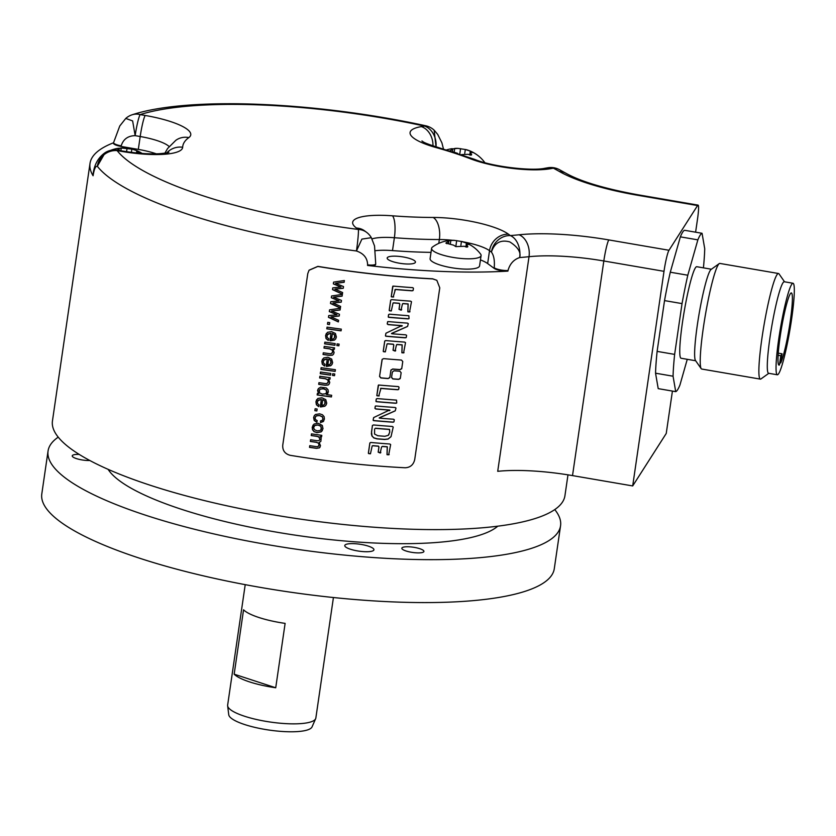 <?xml version="1.0" encoding="UTF-8"?>
<svg xmlns="http://www.w3.org/2000/svg" width="836" height="836" viewBox="0 0 836 836"><rect width="100%" height="100%" fill="white"/><g stroke="black" fill="none" stroke-linecap="round" stroke-linejoin="round"><path stroke-width="1.25" d="M327.085 327.158L326.792 328.841L327.043 327.148A259.4 61.436 8.3 0 0 341.307 329.144L341.067 330.837A259.4 61.436 8.3 0 1 326.792 328.841M341.078 330.732A258.961 61.331 -171.7 0 1 326.855 328.736M309.017 270.279L317.816 266.465A259.4 61.436 8.3 0 0 432.766 278.9L436.852 280.332L439.767 287.866L414.719 459.56C413.486 464.764 410.319 467.502 405.209 467.763A259.4 61.436 8.3 0 1 290.259 455.327C285.003 453.938 282.495 450.583 282.735 445.274L307.784 273.581L309.048 270.227M382.209 359.292L379.554 376.451L380.829 377.956A259.4 61.436 8.3 0 0 388.197 378.583L389.879 377.329L390.893 370.379L392.565 369.115A259.4 61.436 8.3 0 0 400.078 369.679L401.771 368.415L402.764 361.539L401.479 360.065A259.4 61.436 8.3 0 1 383.64 358.634L382.177 359.344M401.562 368.948L401.771 368.415M390.893 370.379L391.123 369.784M389.67 377.872L389.879 377.329M379.554 376.451L382.042 359.773M400.35 378.112L401.144 372.699L399.848 371.226A259.4 61.436 8.3 0 1 394.007 370.797L392.324 372.051L391.541 377.464L392.815 378.948A259.4 61.436 8.3 0 0 398.667 379.377L400.151 378.656M391.248 296.717L391.708 296.895A259.4 61.436 8.3 0 0 393.171 297.02L395.386 289.496A259.4 61.436 8.3 0 0 412.138 290.813L413.183 290.165L413.454 288.274L412.796 287.668A259.4 61.436 8.3 0 1 393.735 286.142L392.669 286.581L391.248 296.717L392.993 286.048M394.759 290.05L395.386 289.496M389.252 310.574L389.649 310.793A259.4 61.436 8.3 0 0 391.29 310.94L393.035 303.081L393.631 302.914A259.4 61.436 8.3 0 0 399.19 303.384L399.733 304.179L399.012 309.33L401.019 310.156L402.409 304.179L403.14 303.646A259.4 61.436 8.3 0 0 408.072 304.022L407.853 311.838A259.4 61.436 8.3 0 0 409.535 311.964L411.49 301.723L410.622 301.159A259.4 61.436 8.3 0 1 391.593 299.633L390.684 300.166L389.221 310.198M401.458 310.031L401.646 309.404M388.343 317.178L388.834 317.325A259.4 61.436 8.3 0 0 408.187 318.871L409.065 318.401L408.814 315.726A259.4 61.436 8.3 0 1 389.44 314.169L388.562 314.681L388.27 316.719M385.615 336.124L386.41 336.302A259.4 61.436 8.3 0 0 405.282 337.817L406.296 337.347L406.599 335.32L405.742 334.828A259.4 61.436 8.3 0 1 392.366 333.804L391.478 333.595L392.021 333.209L407.581 326.406L408.292 323.657L407.445 323.114A259.4 61.436 8.3 0 1 388.416 321.588L387.622 321.766L387.214 323.94L388.123 324.608A259.4 61.436 8.3 0 0 401.614 325.726L385.981 333.188L385.459 335.633M387.685 321.661L387.277 323.845L388.186 324.514A258.961 61.331 -171.7 0 0 401.688 325.622L402.294 325.8L401.562 326.312M388.416 321.588L387.643 321.724M391.478 333.595L407.257 326.594M383.285 351.496L383.682 351.726A259.4 61.436 8.3 0 0 385.312 351.872L387.058 344.004L387.664 343.847A259.4 61.436 8.3 0 0 393.213 344.317L393.756 345.101L393.035 350.253L395.041 351.078L396.431 345.101L397.173 344.578A259.4 61.436 8.3 0 0 402.106 344.944L401.886 352.771A259.4 61.436 8.3 0 0 403.569 352.886L405.523 342.655L404.655 342.091A259.4 61.436 8.3 0 1 385.626 340.565L384.717 341.098L383.254 351.12M395.491 350.953L395.668 350.326M376.817 395.647L377.276 395.815A259.4 61.436 8.3 0 0 378.739 395.95L380.955 388.416A259.4 61.436 8.3 0 0 397.706 389.743L398.751 389.095L399.023 387.193L398.364 386.587A259.4 61.436 8.3 0 1 379.304 385.072L378.238 385.5L376.817 395.647L378.562 384.968M376.033 401.562L376.524 401.708A259.4 61.436 8.3 0 0 395.877 403.265L396.755 402.795L396.504 400.11A259.4 61.436 8.3 0 1 377.13 398.563L376.252 399.065L375.96 401.102M373.295 420.508L374.1 420.686A259.4 61.436 8.3 0 0 392.962 422.201L393.986 421.741L394.279 419.703L393.432 419.223A259.4 61.436 8.3 0 1 380.056 418.188L379.168 417.979L379.711 417.592L395.271 410.789L395.982 408.041L395.135 407.498A259.4 61.436 8.3 0 1 376.106 405.982L375.312 406.15L374.904 408.334L375.813 409.003A259.4 61.436 8.3 0 0 389.304 410.121L373.671 417.572L373.138 420.017M375.374 406.045L374.967 408.229L375.876 408.898A258.961 61.331 -171.7 0 0 389.377 410.016L389.984 410.194L389.252 410.695M376.106 405.982L375.312 406.15M379.168 417.979L394.947 410.978M373.661 437.876L376.984 438.869A259.4 61.436 8.3 0 0 384.591 439.485L388.05 439.088L391.018 436.685L393.213 427.071L392.345 426.475A259.4 61.436 8.3 0 1 373.483 424.96L372.396 425.514L371.383 433.759L371.947 436.005L373.734 437.782L372.01 435.901L371.508 431.627M368.415 453.405L368.812 453.635A259.4 61.436 8.3 0 0 370.452 453.781L372.198 445.912L372.793 445.755A259.4 61.436 8.3 0 0 378.353 446.225L378.896 447.009L378.175 452.161L380.181 452.987L381.571 447.009L382.303 446.487A259.4 61.436 8.3 0 0 387.235 446.852L387.016 454.68A259.4 61.436 8.3 0 0 388.698 454.794L390.652 444.564L389.785 444A259.4 61.436 8.3 0 1 370.756 442.474L369.846 443.007L368.383 453.028M381.571 447.009L382.303 446.487M380.62 452.861L380.808 452.234M372.198 445.912L372.856 445.651A258.961 61.331 -171.7 0 0 378.415 446.121L378.353 446.225M333.606 282.119L344.38 280.541L344.129 282.286L335.623 283.31L343.502 286.56L343.251 288.295L334.996 289.151L342.624 292.558L342.384 294.188L332.519 289.622L332.77 287.866L340.994 287.03L333.355 283.885L333.606 282.119M331.589 295.975L342.352 294.397L342.102 296.143L333.606 297.167L341.475 300.417L341.224 302.151L332.968 303.008L340.607 306.415L340.367 308.045L330.492 303.478L330.753 301.723L338.977 300.887L331.328 297.741L331.589 295.975M329.562 309.842L340.336 308.254L340.085 309.999L331.578 311.023L339.458 314.273L339.207 316.008L330.951 316.875L338.58 320.272L338.34 321.912L328.475 317.335L328.726 315.58L336.95 314.744L329.311 311.598L329.562 309.842M327.743 322.341A259.4 61.436 8.3 0 0 329.729 322.623L329.447 324.546A259.4 61.436 8.3 0 1 327.461 324.253L327.743 322.341L327.461 324.253M328.255 340.461L328.736 338.747L327.273 337.472L327.001 335.821L328.203 333.867L330.951 333.313L330.335 340.806L334.484 340.095L335.727 338.852L336.375 337.033L335.424 333.48L331.558 331.62L327.461 332.331L325.57 335.602L326.03 338.57L328.255 340.461M337.096 343.857A259.4 61.436 8.3 0 0 339.123 344.129L338.873 345.811A259.4 61.436 8.3 0 1 336.856 345.55L337.096 343.857M324.859 342.133A259.4 61.436 8.3 0 0 335.184 343.596L334.933 345.289A259.4 61.436 8.3 0 1 324.608 343.815L324.859 342.133M324.284 346.397L323.992 348.079L324.232 346.386A259.4 61.436 8.3 0 0 334.557 347.849L334.337 349.364A259.4 61.436 8.3 0 1 332.864 349.166L334.107 352.573L333.533 354.171L332.477 355.175L329.394 355.384A259.4 61.436 8.3 0 1 323.051 354.474L323.302 352.782A259.4 61.436 8.3 0 0 329.572 353.691L331.202 353.712L332.644 351.998L332.153 353.126M323.992 348.079A259.4 61.436 8.3 0 0 329.624 348.884L332.195 350.044L332.707 351.904L332.258 349.939L329.687 348.79A258.961 61.331 -171.7 0 1 324.055 347.975M324.525 366.063L325.005 364.35L323.542 363.075L323.271 361.424L324.472 359.47L327.21 358.916L326.594 366.419L330.753 365.708L331.986 364.454L332.644 362.636L331.683 359.093L327.827 357.223L323.731 357.944L321.839 361.204L322.299 364.182L324.525 366.063M321.128 367.694A259.4 61.436 8.3 0 0 335.393 369.69L335.152 371.372A259.4 61.436 8.3 0 1 320.878 369.376L321.128 367.694M332.749 373.723A259.4 61.436 8.3 0 0 334.766 373.995L334.515 375.688A259.4 61.436 8.3 0 1 332.498 375.416L332.749 373.723M320.501 371.999A259.4 61.436 8.3 0 0 330.826 373.462L330.575 375.155A259.4 61.436 8.3 0 1 320.251 373.692L320.501 371.999M319.927 376.263L319.634 377.945L319.875 376.252A259.4 61.436 8.3 0 0 330.199 377.726L329.98 379.241A259.4 61.436 8.3 0 1 328.506 379.032L329.75 382.439L329.175 384.037L328.12 385.051L325.037 385.25A259.4 61.436 8.3 0 1 318.694 384.341L318.944 382.658A259.4 61.436 8.3 0 0 325.214 383.557L326.845 383.588L328.287 381.874L327.796 383.003M319.634 377.945A259.4 61.436 8.3 0 0 325.267 378.75L327.837 379.91L328.287 381.874L327.9 379.816L325.329 378.656A258.961 61.331 -171.7 0 1 319.697 377.841M317.429 393.39L317.147 394.947L317.377 393.38A259.4 61.436 8.3 0 0 318.673 393.578L317.555 390.569L318.119 389.033M327.9 393.307L326.531 394.571L328.349 392.021L328.005 389.712L326.291 387.946L320.669 387.204L318.547 388.479M326.531 394.571A259.4 61.436 8.3 0 0 331.662 395.271L331.422 396.943A259.4 61.436 8.3 0 1 317.147 394.947M318.61 406.599L319.091 404.896L317.628 403.621L317.356 401.959L318.558 400.016L321.296 399.462L320.679 406.954L324.838 406.244L326.071 405L326.73 403.182L325.768 399.629L321.912 397.769L317.816 398.479L315.924 401.74L316.384 404.718L318.61 406.599M315.141 408.752A259.4 61.436 8.3 0 0 317.126 409.044L316.844 410.957A259.4 61.436 8.3 0 1 314.858 410.675L315.141 408.752M323.793 420.874L323.156 421.647L324.399 419.118L324.117 416.652L322.466 414.771L319.624 413.83L315.465 414.489L314.284 415.691L313.615 417.582L314.211 420.466L316.792 422.274L317.252 420.644L315.433 419.515L315.047 417.77L316.28 415.9L319.415 415.565L322.299 416.777L322.947 418.982L322.215 420.351L320.522 420.957L320.543 422.64L323.762 420.926M315.465 416.652L316.342 415.795L319.477 415.471L322.362 416.683L323.01 418.888L322.215 420.351M322.299 425.44L318.276 423.309L314.085 424.019L312.204 427.206L312.486 429.694L314.012 431.627L317.063 432.661L321.108 431.888L322.999 428.732L322.299 425.44M311.514 433.874L311.222 435.556L311.473 433.874A259.4 61.436 8.3 0 0 321.797 435.337L321.578 436.841A259.4 61.436 8.3 0 1 320.125 436.643L321.16 438.054L320.878 441.293M319.143 442.453L320.69 441.533L319.143 442.453L320.512 445.776L319.321 447.929L320.01 447.208M316.583 448.368L319.383 447.835L316.645 448.263A258.961 61.331 -171.7 0 1 309.571 447.25L309.508 447.354A259.4 61.436 8.3 0 0 316.583 448.368L316.645 448.263M309.508 447.354L309.748 445.672A259.4 61.436 8.3 0 0 316.248 446.612L317.784 446.654L319.049 445.191L318.61 446.163M318.568 443.341L319.049 445.191L318.631 443.247L316.416 442.234A258.961 61.331 -171.7 0 1 310.428 441.366L310.365 441.471A259.4 61.436 8.3 0 0 316.353 442.328L318.631 443.247M310.365 441.471L310.605 439.778A259.4 61.436 8.3 0 0 317.314 440.739L319.122 440.572L319.906 439.308L319.122 440.572M311.222 435.556A259.4 61.436 8.3 0 0 316.572 436.329L318.694 436.904L319.969 439.213L318.756 436.8L316.635 436.225A258.961 61.331 -171.7 0 1 311.285 435.462M436.768 280.279L432.599 278.785A258.961 61.331 -171.7 0 1 317.879 266.37L309.08 270.174M567.978 474.848L564.937 495.717A258.961 61.331 -171.7 0 1 510.514 524.297A258.961 61.331 -171.7 0 1 220.871 504.463A258.961 61.331 -171.7 0 1 52.449 420.957L90.016 163.417A258.961 61.331 -171.7 0 1 113.571 142.778M695.604 232.189L697.548 218.833A17.859 1.839 99.7 0 0 698.091 205.123A17.859 1.839 99.7 0 0 697.569 205.551L637.387 195.216A107.154 25.383 -171.7 0 1 559.483 171.537A241.102 57.099 8.3 0 0 553.401 168.203L550.266 168.736A53.577 12.686 -171.7 0 1 470.626 158.85A169.666 40.18 8.3 0 0 436.099 147.564A53.577 12.686 -171.7 0 1 421.334 126.602L424.469 126.058A241.102 57.099 8.3 0 0 140.155 114.595L145.192 115.462A53.577 12.686 -171.7 0 1 188.831 137.595A169.666 40.18 8.3 0 0 182.666 147.24A53.577 12.686 -171.7 0 1 122.171 151.473L117.134 150.616A241.102 57.099 8.3 0 0 358.383 229.461L356.481 228.061A53.577 12.686 -171.7 0 1 392.481 215.813A169.666 40.18 8.3 0 0 433.163 217.454A53.577 12.686 -171.7 0 1 508.434 234.184L510.336 235.585A17.859 12.049 85.4 0 1 519.658 257.551C513.753 259.547 509.866 263.873 508.006 270.519A8.935 2.111 -171.7 0 1 494.222 267.76C494.807 260.623 493.877 255.398 491.422 252.096C494.463 242.827 500.597 239.43 509.824 241.917C517.912 247.101 521.194 252.315 519.658 257.551A258.961 61.331 8.3 0 0 529.021 256.704A89.295 21.151 -171.7 0 1 603.822 260.978L572.514 475.6A89.295 21.151 8.3 0 0 497.713 471.316L529.021 256.704A17.859 12.655 84.1 0 0 519.051 234.791A107.154 25.383 -171.7 0 1 608.807 239.922A17.859 1.839 99.7 0 0 603.822 260.978L664.003 271.324L632.695 485.935L572.514 475.6M508.434 234.184A17.859 15.863 126.4 0 0 489.53 250.695L487.649 263.57L494.139 268.356A8.935 2.111 -171.7 0 0 507.912 271.115A258.961 61.331 -171.7 0 1 367.526 265.451A8.935 2.111 -171.7 0 0 375.625 264.51L375.719 263.915A8.935 2.111 -171.7 0 1 375.719 263.915L375.719 263.915A8.935 2.111 -171.7 0 1 367.61 264.855L367.526 265.451M122.171 151.473A17.859 1.839 -80.3 0 1 122.683 151.044L117.657 150.177A17.859 1.839 -80.3 0 0 117.134 150.616A17.859 16.835 141.9 0 0 97.331 166.291A258.961 61.331 8.3 0 0 110.279 178.329A258.961 61.331 8.3 0 0 356.45 250.978L361.894 239.106L371.341 237.685A17.859 17.859 0 0 0 366.481 232.251A17.859 15.863 -53.6 0 0 358.383 229.461A17.859 1.16 97.4 0 1 356.45 250.978C363.754 253.496 367.474 258.125 367.61 264.855M117.657 150.177A17.859 17.859 0 0 0 105.221 152.601L97.331 166.291C95.638 165.873 94.249 168.83 93.172 175.163A8.935 2.111 -171.7 0 1 93.057 174.734L92.974 175.33A8.935 2.111 -171.7 0 0 93.078 175.759A258.961 61.331 -171.7 0 1 90.016 163.417M672.426 391.081L666.24 433.456L632.695 485.935M697.569 205.551L668.988 250.267A17.859 1.839 99.7 0 0 664.003 271.324M703.431 267.854A80.371 8.297 99.7 0 0 704.727 248.731L702.062 233.296L684.559 230.287A80.371 8.297 99.7 0 0 680.358 236.86L670.284 272.212A80.371 8.297 99.7 0 0 664.526 300.594L657.117 351.381A80.371 8.297 99.7 0 0 655.549 373.201L658.214 388.635L675.718 391.645A80.371 8.297 99.7 0 0 679.919 385.082L687.265 359.302M559.221 169.562A17.859 17.859 0 0 0 547.893 167.764A17.859 14.024 -99.7 0 1 553.401 168.203A17.859 14.411 -62.2 0 1 559.221 169.562L565.867 173.219A17.859 14.881 -60.2 0 0 559.483 171.537M435.995 146.833A17.859 14.024 80.3 0 0 424.469 126.058A17.859 4.797 -77.8 0 1 425.733 125.776A17.859 17.859 0 0 1 434.135 130.165L436.037 146.843M425.733 125.776L425.733 125.776C316.604 101.95 189.051 96.14 132.297 114.731A17.859 17.859 0 0 0 125.776 118.43L119.757 125.996L113.591 142.611A8.935 2.111 -171.7 0 1 113.602 142.601L113.508 143.207A8.935 2.111 -171.7 0 0 121.105 146.436L138.316 149.404A35.718 8.464 8.3 0 1 156.311 153.834M125.776 118.43L132.631 120.927L135.16 135.651A17.859 1.839 99.7 0 1 140.155 114.595A17.859 15.57 -107.4 0 0 132.297 114.731M487.649 263.57A35.718 8.464 8.3 0 0 480.449 259.881M431.01 252.367A187.525 44.412 -171.7 0 1 392.502 250.601A35.718 8.464 8.3 0 0 375.5 250.695M406.589 263.988A14.285 3.386 8.3 0 0 415.45 262.149A14.285 3.386 8.3 0 0 396.034 256.192A14.285 3.386 8.3 0 0 387.172 258.021A14.285 3.386 8.3 0 0 406.589 263.988M481.087 255.555L479.582 265.858A25.007 5.925 -171.7 0 1 451.356 267.687A25.007 5.925 -171.7 0 1 430.101 258.637L431.606 248.334A25.007 5.925 -171.7 0 1 432.473 247.069A34.527 34.527 0 0 1 448.253 240.632L454.084 240.329L462.339 241.594A34.527 34.527 0 0 1 480.606 254.092A25.007 5.925 -171.7 0 1 481.087 255.555A25.007 5.925 -171.7 0 1 452.861 257.383A25.007 5.925 -171.7 0 1 431.606 248.334M497.775 526.178A200.912 47.589 8.3 0 1 181.621 509.343A200.912 47.589 -171.7 0 1 108.105 469.33M58.227 437.144A258.961 61.331 8.3 0 0 48.06 451.001A258.961 61.331 8.3 0 0 216.493 534.507A258.961 61.331 8.3 0 0 506.135 554.352A258.961 61.331 8.3 0 0 560.559 525.771A258.961 61.331 8.3 0 0 554.77 509.584M79.211 454.408A11.161 2.644 8.3 0 0 72.241 455.839A11.161 2.644 8.3 0 0 72.23 455.902A11.161 2.644 8.3 0 0 78.239 459.131A11.161 2.644 8.3 0 0 89.818 460.5M418.313 552.899A11.161 2.644 8.3 0 0 423.925 551.447A11.161 2.644 8.3 0 0 418.627 548.343A11.161 2.644 8.3 0 0 407.456 546.754A11.161 2.644 8.3 0 0 401.844 548.217A11.161 2.644 8.3 0 0 407.142 551.321A11.161 2.644 8.3 0 0 418.313 552.899M368.352 546.138A14.734 3.49 -171.7 0 1 373.932 549.795A14.734 3.49 -171.7 0 1 365.51 551.718A14.734 3.49 -171.7 0 1 350.357 549.21A14.734 3.49 -171.7 0 1 344.777 545.542A14.734 3.49 -171.7 0 1 353.2 543.63A14.734 3.49 -171.7 0 1 368.352 546.138M560.559 525.771L554.289 568.689A258.961 61.331 -171.7 0 1 499.876 597.27A258.961 61.331 -171.7 0 1 210.233 577.425A258.961 61.331 -171.7 0 1 41.8 493.93L48.06 451.001M449.862 150.898L450.855 150.313C453.06 149.445 453.363 148.986 451.733 148.933L457.95 148.369L466.206 149.644A34.527 34.527 0 0 1 484.472 162.142A25.007 5.925 -171.7 0 1 484.786 162.644M457.626 153.354L452.401 151.682L452.757 149.226L451.137 148.892L452.13 148.683A34.527 34.527 0 0 0 446.612 149.916M464.764 153.291L465.328 149.477L470.281 151.097C473.092 152.382 473.688 152.821 472.079 152.424L470.334 152.465L471.671 154.702M473.051 152.612L472.079 152.424M471.002 155.141L471.201 153.814C472.058 155.371 471.065 155.538 468.223 154.315L461.399 154.618M145.192 115.462A17.859 1.839 99.7 0 0 140.197 136.519L135.16 135.651C127.95 135.808 123.289 139.194 121.189 145.84A8.935 2.111 -171.7 0 1 113.591 142.611M116.946 150.072L117.385 149.884C119.6 149.017 119.893 148.557 118.273 148.494L118.66 148.254A34.527 34.527 0 0 0 110.613 150.375M119.057 150.417L119.287 148.798L118.273 148.494L121.241 147.993L132.746 149.216A34.527 34.527 0 0 1 142.12 153.437M131.377 152.351L131.858 149.048L136.822 150.668C139.622 151.943 140.218 152.392 138.619 151.995L136.864 152.037L137.397 153.03M139.591 152.173L138.619 151.995M460.897 245.241L461.462 241.437L466.415 243.057C469.215 244.331 469.822 244.77 468.212 244.384L466.467 244.425L467.334 245.763C468.191 247.32 467.199 247.487 464.356 246.275L455.777 246.62L453.739 245.22L445.87 243.098L446.988 242.273C449.193 241.395 449.486 240.935 447.866 240.883L448.89 241.176L448.535 243.642M469.184 244.561L468.212 244.384M467.136 247.09L467.334 245.763L467.805 246.662M655.549 373.201L673.064 376.21L675.718 391.645M657.117 351.381L674.631 354.391A80.371 8.297 99.7 0 0 673.064 376.21M664.526 300.594L682.04 303.604L674.631 354.391M670.284 272.212L687.798 275.222A80.371 8.297 99.7 0 0 682.04 303.604M680.358 236.86L697.861 239.859L687.798 275.222M702.062 233.296A80.371 8.297 99.7 0 0 697.861 239.859M711.394 269.223L696.754 266.705A46.429 4.797 99.7 0 0 695.406 267.834A46.429 4.797 -80.3 0 0 683.263 317.157A46.429 4.797 -80.3 0 0 681.027 358.236L695.667 360.755M719.232 263.612L711.102 269.432A46.429 4.797 99.7 0 0 710.287 270.394A46.429 4.797 -80.3 0 0 698.52 317.335A46.429 4.797 -80.3 0 0 695.458 360.462L701.185 368.655A53.577 5.528 -80.3 0 1 704.717 318.892A53.577 5.528 -80.3 0 1 718.291 264.719A53.577 5.528 99.7 0 1 719.232 263.612A53.577 5.528 99.7 0 1 719.848 263.424L778.494 273.508A53.577 5.528 99.7 0 0 776.937 274.804A53.577 5.528 -80.3 0 0 762.923 331.714A53.577 5.528 -80.3 0 0 760.352 379.116A53.577 5.528 -80.3 0 0 760.969 378.927L768.807 373.316M760.352 379.116L701.707 369.031A53.577 5.528 -80.3 0 1 701.185 368.655M784.534 281.795L779.016 273.884A53.577 5.528 99.7 0 0 778.494 273.508M777.323 374.779L768.566 373.274A46.429 4.797 -80.3 0 1 770.792 332.195A46.429 4.797 -80.3 0 1 782.945 282.871A46.429 4.797 99.7 0 1 784.293 281.753L793.04 283.258A46.429 4.797 99.7 0 0 791.692 284.376A46.429 4.797 99.7 0 0 779.549 333.7A46.429 4.797 99.7 0 0 777.323 374.779A46.429 4.797 99.7 0 0 778.671 373.661A46.429 4.797 99.7 0 0 790.814 324.337A46.429 4.797 99.7 0 0 793.04 283.258M780.709 362.981A36.606 3.783 99.7 0 0 789.968 323.135A36.606 3.783 99.7 0 0 791.378 292.934A36.606 3.783 99.7 0 0 781.461 328.381A36.606 3.783 99.7 0 0 778.985 365.102A36.606 3.783 99.7 0 0 779.465 364.924L780.803 355.739L782.047 353.795L780.709 362.981M779.465 364.924L778.588 364.768M782.047 353.795L778.232 353.147M780.803 355.739L778.086 355.279M389.942 377.224L388.259 378.478A258.961 61.331 -171.7 0 1 380.892 377.851L379.617 376.346M401.834 368.31L400.141 369.575A258.961 61.331 -171.7 0 1 392.638 369.01L390.955 370.275M392.397 371.947L391.541 377.464M400.423 378.008L398.73 379.272A258.961 61.331 -171.7 0 1 392.889 378.844L391.603 377.36M393.672 296.905L393.244 296.916A258.961 61.331 -171.7 0 1 391.77 296.79L391.311 296.613M412.963 290.625L412.2 290.709A258.961 61.331 -171.7 0 1 395.459 289.392M391.352 310.835A258.961 61.331 -171.7 0 1 389.712 310.689L389.315 310.469M401.499 309.978L399.075 309.226L399.796 304.074L399.253 303.28A258.961 61.331 -171.7 0 1 393.693 302.81L393.098 302.977M409.995 311.744L409.609 311.849A258.961 61.331 -171.7 0 1 407.926 311.734L408.135 303.907A258.961 61.331 -171.7 0 1 403.213 303.541L402.586 303.74M390.746 300.061L389.283 310.093M408.888 318.735L408.25 318.767A258.961 61.331 -171.7 0 1 388.907 317.22L388.416 317.074M388.635 314.576L388.332 316.614M406.077 337.65L405.345 337.702A258.961 61.331 -171.7 0 1 386.483 336.197L385.678 336.02M385.824 333.627L385.521 335.529M385.386 351.768A258.961 61.331 -171.7 0 1 383.745 351.622L383.348 351.402M395.522 350.901L393.108 350.148L393.829 344.996L393.286 344.213A258.961 61.331 -171.7 0 1 387.726 343.742L387.131 343.899M404.028 352.677L403.642 352.782A258.961 61.331 -171.7 0 1 401.949 352.667L402.168 344.84A258.961 61.331 -171.7 0 1 397.236 344.474L396.609 344.662M384.779 340.994L383.316 351.015M379.241 395.836L378.812 395.846A258.961 61.331 -171.7 0 1 377.339 395.721L376.879 395.543M398.532 389.555L397.769 389.639A258.961 61.331 -171.7 0 1 381.028 388.322L380.547 388.406M396.577 403.119L395.94 403.161A258.961 61.331 -171.7 0 1 376.597 401.614L376.106 401.458M376.325 398.971L376.022 400.998M393.766 422.034L393.035 422.096A258.961 61.331 -171.7 0 1 374.173 420.592L373.368 420.404M373.514 418.01L373.211 419.912M391.06 436.611L388.113 438.984L384.664 439.37A258.961 61.331 -171.7 0 1 377.046 438.764L373.734 437.782M372.469 425.409L371.571 431.533M388.332 435.263L389.775 432.181L389.555 429.359A258.961 61.331 -171.7 0 1 375.427 428.231L375.364 428.335A259.4 61.436 8.3 0 0 389.482 429.464L389.701 432.285L388.259 435.368L384.8 436.298A259.4 61.436 8.3 0 1 377.809 435.734L374.549 434.041L374.622 428.941M388.939 434.521L388.259 435.368M370.515 453.676A258.961 61.331 -171.7 0 1 368.875 453.53L368.477 453.3M380.662 452.809L378.238 452.057L378.959 446.905L378.415 446.121M389.158 454.585L388.771 454.69A258.961 61.331 -171.7 0 1 387.089 454.565L387.298 446.748A258.961 61.331 -171.7 0 1 382.376 446.382M369.909 442.902L368.446 452.924M333.658 282.119L333.355 283.885M340.994 287.03L333.418 283.791M332.822 287.866L332.519 289.622M342.446 294.094L332.582 289.517M343.314 288.19L334.985 289.151M344.192 282.181L335.623 283.31M331.641 295.975L331.328 297.741M338.977 300.887L331.39 297.647M330.795 301.723L330.492 303.478M340.43 307.951L330.554 303.374M341.287 302.047L332.968 303.019M342.164 296.038L333.606 297.167M329.614 309.832L329.311 311.598M336.95 314.744L329.374 311.504M328.778 315.58L328.475 317.335M338.402 321.808L328.538 317.231M339.27 315.904L330.951 316.875M340.147 309.895L331.578 311.023M329.468 324.441A258.961 61.331 -171.7 0 1 327.524 324.159M335.748 338.799L334.546 340.001L329.927 340.639L331.014 333.219L327.451 334.619M328.318 340.356L326.092 338.475L325.632 335.497L326.333 333.48M334.578 337.869L334.463 334.693L332.435 333.512L334.4 334.787L334.933 336.856L333.606 338.799L331.568 339.165L332.373 333.606M337.148 343.868L336.856 345.55M338.893 345.707A258.961 61.331 -171.7 0 1 336.918 345.446M324.901 342.143L324.608 343.815M334.954 345.174A258.961 61.331 -171.7 0 1 324.671 343.721M332.216 353.032L332.707 351.904L332.216 353.032M323.344 352.792L323.051 354.474M333.595 354.067L332.54 355.081L329.457 355.29A258.961 61.331 -171.7 0 1 323.114 354.38M334.348 349.26A258.961 61.331 -171.7 0 1 332.927 349.072L332.864 349.166M332.017 364.412L330.816 365.604L326.197 366.241L327.273 358.822L323.72 360.222M324.587 365.969L322.362 364.078L321.902 361.11L322.591 359.083M330.837 363.482L330.732 360.295L328.705 359.114L330.669 360.389L331.192 362.458L329.875 364.402L327.827 364.768L328.642 359.219M321.17 367.704L320.878 369.376M335.163 371.268A258.961 61.331 -171.7 0 1 320.94 369.282M332.791 373.734L332.498 375.416M334.536 375.583A258.961 61.331 -171.7 0 1 332.561 375.312M320.543 372.01L320.251 373.692M330.596 375.05A258.961 61.331 -171.7 0 1 320.313 373.587M327.858 382.898L328.349 381.77L327.858 382.898M318.986 382.658L318.694 384.341M329.238 383.943L328.182 384.947L325.099 385.156A258.961 61.331 -171.7 0 1 318.756 384.246M329.99 379.136A258.961 61.331 -171.7 0 1 328.569 378.938L328.506 379.032M331.432 396.839A258.961 61.331 -171.7 0 1 317.21 394.853M318.673 393.578L317.617 390.475L318.61 388.374M326.562 392.868L326.259 389.869L323.365 388.698L320.282 389.074L319.028 390.84M318.965 390.935L320.219 389.168L323.302 388.792L326.197 389.973L326.876 391.979L325.601 393.787L322.372 394.132L319.624 392.941L319.331 389.984M326.939 391.885L326.594 392.815M326.103 404.948L324.901 406.15L320.282 406.787L321.358 399.368L317.805 400.768M318.673 406.505L316.447 404.624L315.987 401.646L316.677 399.629M324.922 404.018L324.817 400.831L322.79 399.66L324.755 400.935L325.277 403.004L323.96 404.948L321.912 405.314L322.727 399.754M315.182 408.752L314.858 410.675M316.865 410.852A258.961 61.331 -171.7 0 1 314.921 410.57M323.219 421.553L320.606 422.535L320.585 420.863M316.854 422.17L314.273 420.372L313.678 417.477L314.315 415.638M322.341 430.603L321.17 431.794L317.126 432.557L314.075 431.533L312.549 429.599L312.936 425.179M321.191 429.547L320.93 426.203L318.088 424.949L314.984 425.357L314.075 426.255M318.025 425.043L320.867 426.297L321.546 428.534L320.251 430.477L317.231 430.906L314.326 429.641L313.646 427.415L314.921 425.451L318.025 425.043M319.185 440.478L319.969 439.213L319.185 440.478M310.658 439.788L310.428 441.366M318.673 446.058L319.112 445.097L318.673 446.058M309.801 445.682L309.571 447.25M320.042 447.155L319.383 447.835M321.588 436.737A258.961 61.331 -171.7 0 1 320.188 436.538L320.125 436.643M234.164 674.182L243.558 609.799A44.569 10.554 8.3 0 0 258.93 617.511A44.569 10.554 8.3 0 0 285.118 623.384L275.723 687.767L234.164 674.182A44.569 10.554 8.3 0 0 249.536 681.894A44.569 10.554 8.3 0 0 275.723 687.767M333.428 597.531L315.851 718.019A44.569 10.554 -171.7 0 1 315.653 718.688A44.569 10.554 -171.7 0 1 289.057 723.777A44.569 10.554 -171.7 0 1 244.53 716.233A44.569 10.554 -171.7 0 1 227.643 705.845A44.569 10.554 -171.7 0 1 227.643 705.156L245.22 584.657M315.653 718.688L312.047 726.892A42.176 9.99 -171.7 0 1 286.873 731.709A42.176 9.99 -171.7 0 1 244.739 724.572A42.176 9.99 -171.7 0 1 228.75 714.738L227.643 705.845M507.912 271.115L508.006 270.519M93.078 175.759L93.172 175.163M608.807 239.922L668.988 250.267M463.29 241.876A35.718 8.464 -171.7 0 1 489.53 250.695L491.422 252.096A17.859 15.863 126.4 0 1 510.336 235.585A241.102 57.099 8.3 0 0 519.051 234.791M637.387 195.216A17.859 1.839 -80.3 0 1 637.91 194.778C604.762 188.727 580.748 181.537 565.867 173.219M550.266 168.736A17.859 14.024 -99.7 0 0 544.758 168.297C531.341 171.265 491.714 166.594 474.524 159.342L438.419 147.544C420.153 141.786 423.685 141.577 421.898 141.002M470.626 158.85A17.859 11.965 -69 0 1 474.524 159.342M436.099 147.564A17.859 8.308 -74.3 0 1 438.419 147.544M421.334 126.602A17.859 14.024 80.3 0 1 432.964 145.872M138.316 149.404L140.197 136.519A35.718 8.464 -171.7 0 1 169.123 146.519M188.831 137.595A17.859 16.866 -126.1 0 0 175.811 140.333L167.566 148.547L164.88 153.187M182.666 147.24A17.859 17.347 -177.6 0 0 166.813 152.852M356.481 228.061A17.859 15.863 -53.6 0 1 364.58 230.851L364.527 230.82M371.989 238.897A35.718 8.464 -171.7 0 1 394.383 237.727A187.525 44.412 8.3 0 0 439.349 239.535A35.718 8.464 -171.7 0 1 452.558 240.308M392.481 215.813A17.859 4.901 94.3 0 1 394.383 237.727L392.502 250.601M433.163 217.454A17.859 9.039 90.1 0 1 439.349 239.535L438.785 243.37M494.139 268.356L494.222 267.76M450.855 150.313L450.729 151.159M454.711 148.421L454.261 151.504M460.552 148.662L459.769 154.064M470.281 151.097L469.717 154.974M121.189 145.84L121.105 146.436M121.241 147.993L120.844 150.731M127.082 148.223L126.581 151.682M136.822 150.668L136.487 152.936M446.988 242.273L446.779 243.684M450.844 240.381L450.395 243.454M456.686 240.611L455.808 246.62M466.415 243.057L465.851 246.923M698.091 205.123L637.91 194.778M547.893 167.764L544.758 168.297M122.683 151.044C136.425 153.322 148.484 154.221 158.861 153.74C170.366 152.789 168.245 152.236 168.882 152.309M366.481 232.251L364.58 230.851M371.341 237.685L374.538 245.951L375.719 263.915M434.135 130.165L437.719 134.418L441.91 142.841L443.456 148.975M457.95 148.369A34.527 34.527 0 0 0 455.212 148.39M469.957 155.036L470.334 152.465M105.211 152.612C98.126 157.534 94.081 164.911 93.057 174.734M124.48 147.941A34.527 34.527 0 0 0 121.742 147.962M136.728 152.967L136.864 152.037M454.084 240.329A34.527 34.527 0 0 0 451.346 240.35M466.091 246.986L466.467 244.425"/></g></svg>

